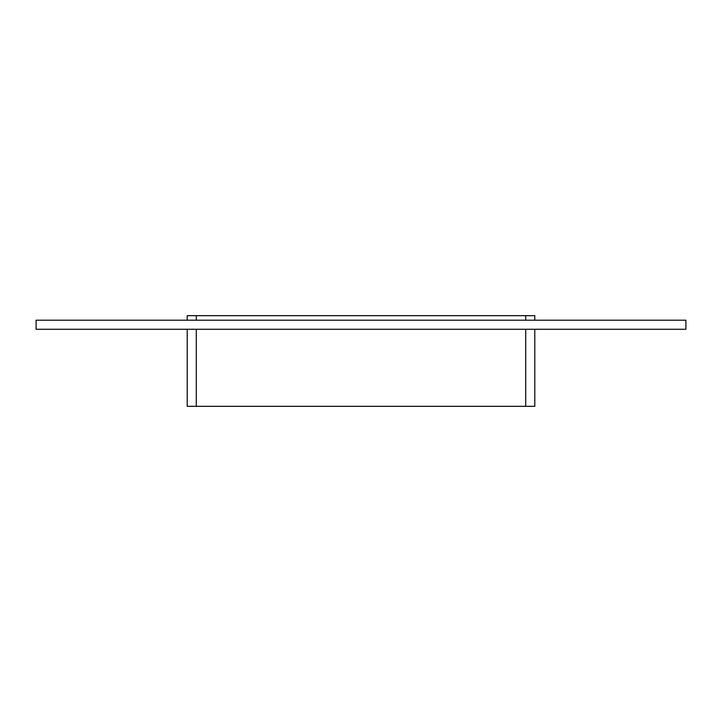 <?xml version="1.0" encoding="UTF-8"?>
<svg xmlns="http://www.w3.org/2000/svg" width="722" height="722" viewBox="0 0 722 722"><rect width="100%" height="100%" fill="white"/><g stroke="black" fill="none" stroke-linecap="round" stroke-linejoin="round"><path stroke-width="1.08" d="M685.9 329.268L36.1 329.268L36.1 320.198L685.9 320.198L685.9 329.268M534.785 320.198L534.785 315.667L525.715 315.667L525.715 320.198M525.715 329.268L525.715 406.333L534.785 406.333L534.785 329.268M196.285 320.198L196.285 315.667L525.715 315.667M525.715 406.333L196.285 406.333L196.285 329.268M196.285 315.667L187.215 315.667L187.215 320.198M187.215 329.268L187.215 406.333L196.285 406.333"/></g></svg>
